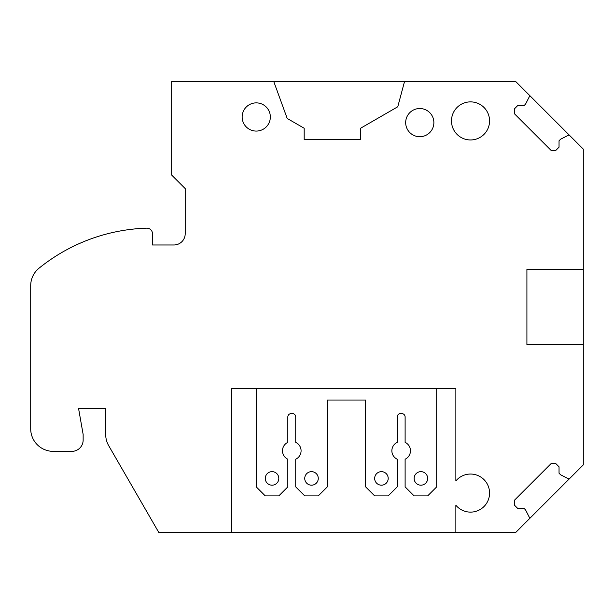 <?xml version="1.0" encoding="UTF-8"?>
<svg xmlns="http://www.w3.org/2000/svg" width="614" height="614" viewBox="0 0 614 614"><rect width="100%" height="100%" fill="white"/><g stroke="black" fill="none" stroke-linecap="round" stroke-linejoin="round"><path stroke-width="0.92" d="M569.086 134.896L529.851 95.661L525.546 104.119L523.949 105.715L517.571 105.715L514.379 108.901L514.379 113.69L551.065 150.369L555.847 150.369L559.039 147.176L559.039 140.798L560.628 139.201L569.086 134.896L583.3 149.118L583.3 269.224L526.912 269.224L526.912 344.776L583.3 344.776L583.3 269.224M529.851 518.331L569.086 479.104L560.628 474.799L559.039 473.202L559.039 466.824L555.847 463.631L551.065 463.631L514.379 500.31L514.379 505.099L517.571 508.285L523.949 508.285L525.546 509.881L529.851 518.331L515.637 532.553L158.849 532.553L108.716 445.71A22.557 22.557 0 0 1 105.692 434.436L105.692 408.494L78.569 408.494L83.143 434.436L83.143 440.077A11.275 11.275 0 0 1 71.861 451.351L53.257 451.351A22.557 22.557 0 0 1 30.7 428.795L30.7 285.702A22.557 22.557 0 0 1 39.081 268.157A180.439 180.439 0 0 1 146.677 228.155A5.641 5.641 0 0 1 152.495 233.788L152.495 244.971L173.923 244.971A11.275 11.275 0 0 0 185.205 233.696L185.205 188.582L171.667 175.051L171.667 81.447L273.729 81.447L287.198 118.448L304.183 128.249L304.183 139.531L360.572 139.531L360.572 128.249L397.765 106.775L404.549 81.447L273.729 81.447M404.549 81.447L515.637 81.447L529.851 95.661M256.253 388.762L256.253 486.879L265.271 495.897L278.81 495.897L287.828 486.879L287.828 459.211A9.302 9.302 0 0 1 287.828 442.364L287.828 416.96A3.385 3.385 0 0 1 291.213 413.575L292.341 413.575A3.385 3.385 0 0 1 295.725 416.96L295.725 442.364A9.302 9.302 0 0 1 295.725 459.211L295.725 486.879L304.744 495.897L318.275 495.897L327.3 486.879L327.3 400.036L365.645 400.036L365.645 486.879L374.663 495.897L388.202 495.897L397.22 486.879L397.22 459.211A9.302 9.302 0 0 1 397.22 442.364L397.22 416.96A3.385 3.385 0 0 1 400.604 413.575L401.733 413.575A3.385 3.385 0 0 1 405.117 416.96L405.117 442.364A9.302 9.302 0 0 1 405.117 459.211L405.117 486.879L414.135 495.897L427.666 495.897L436.692 486.879L436.692 388.762L455.864 388.762L231.44 388.762L231.44 532.553M455.864 388.762L455.864 480.931A19.042 19.042 0 0 1 483.563 479.204A19.042 19.042 0 0 1 483.563 506.957A19.042 19.042 0 0 1 455.864 505.23L455.864 532.553M583.3 344.776L583.3 464.882L569.086 479.104M256.253 131.074A14.099 14.099 0 0 0 270.344 116.975A14.099 14.099 0 0 0 256.253 102.876A14.099 14.099 0 0 0 242.154 116.975A14.099 14.099 0 0 0 256.253 131.074M419.776 136.707A14.099 14.099 0 0 0 433.875 122.616A14.099 14.099 0 0 0 419.776 108.517A14.099 14.099 0 0 0 405.677 122.616A14.099 14.099 0 0 0 419.776 136.707M470.524 139.961A19.042 19.042 0 0 0 489.565 120.92A19.042 19.042 0 0 0 470.524 101.878A19.042 19.042 0 0 0 451.482 120.92A19.042 19.042 0 0 0 470.524 139.961M272.04 471.652A6.769 6.769 0 0 0 265.271 478.421A6.769 6.769 0 0 0 272.04 485.183A6.769 6.769 0 0 0 278.81 478.421A6.769 6.769 0 0 0 272.04 471.652M311.513 471.652A6.769 6.769 0 0 0 304.744 478.421A6.769 6.769 0 0 0 311.513 485.183A6.769 6.769 0 0 0 318.275 478.421A6.769 6.769 0 0 0 311.513 471.652M381.432 471.652A6.769 6.769 0 0 0 374.663 478.421A6.769 6.769 0 0 0 381.432 485.183A6.769 6.769 0 0 0 388.202 478.421A6.769 6.769 0 0 0 381.432 471.652M420.905 471.652A6.769 6.769 0 0 0 414.135 478.421A6.769 6.769 0 0 0 420.905 485.183A6.769 6.769 0 0 0 427.666 478.421A6.769 6.769 0 0 0 420.905 471.652"/></g></svg>
